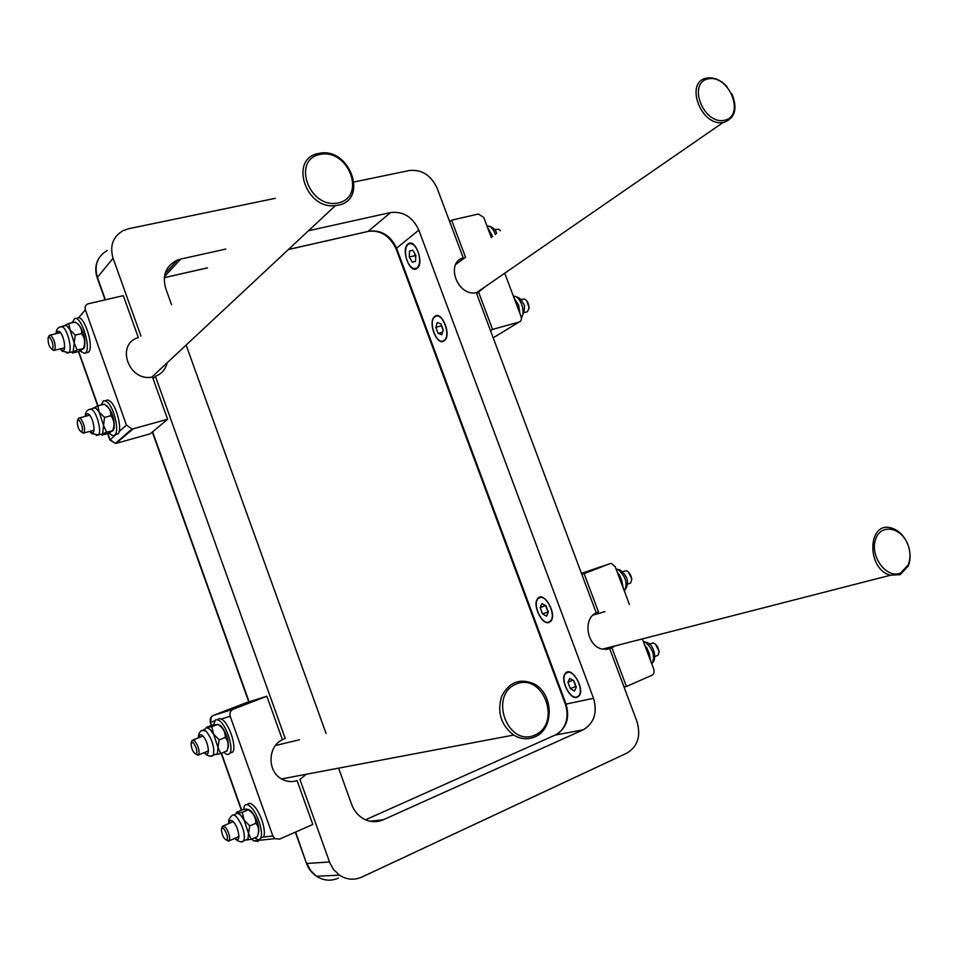 <?xml version="1.0" encoding="UTF-8"?>
<svg xmlns="http://www.w3.org/2000/svg" width="958" height="958" viewBox="0 0 958 958"><rect width="100%" height="100%" fill="white"/><g stroke="black" fill="none" stroke-linecap="round" stroke-linejoin="round"><path stroke-width="1.44" d="M444.069 340.892C436.836 346.377 427.364 321.672 434.716 316.535C441.722 310.081 451.901 335.276 444.428 340.629L444.069 340.892M576.824 697.412C569.531 699.627 559.735 678.971 565.376 673.342C571.279 665.367 585.554 689.089 578.979 696.071L576.824 697.412M548.922 622.472C541.653 625.323 531.906 603.971 537.893 598.391C544.06 590.679 557.52 614.605 550.706 621.311L548.922 622.472M417.065 268.36L417.041 268.372C409.808 274.539 400.48 248.817 408.144 243.883C415.293 237.823 424.61 263.366 417.065 268.36M418.838 230.1L593.517 698.298L566.034 704.07L396.552 248.194L418.838 230.1C412.694 217.023 403.294 211.167 390.636 212.52L367.956 231.489M555.161 735.061L583.135 729.852L383.38 819.725C376.59 822.611 369.872 822.239 363.25 818.635C357.873 815.45 354.005 810.719 351.658 804.445L338.581 768.148M326.067 733.433L186.115 345.072M171.554 304.68L165.734 288.526C162.046 275.126 165.974 265.629 177.517 260.025L165.051 273.617M306.285 774.256L299.926 779.465L329.935 863.122L333.516 869.469L339.443 875.157C346.652 879.791 354.125 880.426 361.861 877.061L627.095 753.012C637.788 746.366 641.082 735.888 636.986 721.59L609.743 648.877L602.45 649.141C586.991 646.422 582.356 618.916 596.235 612.833L476.282 292.681C457.649 296.836 444.991 262.935 463.217 257.798L437.099 188.115C431.04 175.23 421.807 169.35 409.413 170.5L354.161 181.96M167.111 362.819C165.626 369.369 161.722 373.859 155.388 376.266L152.993 378.494M282.287 739.325L285.268 738.594L155.388 376.266M105.404 299.782L97.417 277.401L113.08 258.217L140.97 336.042M164.393 276.754L180.667 259.079L177.517 260.025M180.667 259.079L225.789 249.08M308.512 230.734L390.636 212.52M275.305 198.306L128.671 228.711L123.055 230.662C112.864 236.734 109.547 245.907 113.08 258.217M583.135 729.852C594.152 723.242 597.612 712.728 593.517 698.298M78.592 317.84L85.358 309.781L126.456 425.113L119.091 431.651M116.014 443.374L133.222 428.777L167.614 419.269L152.478 377.021L151.783 377.141C128.324 381.607 115.571 343.874 138.335 337.587L123.319 295.663L88.04 303.806C85.502 304.979 84.603 306.967 85.358 309.781M167.614 419.269L150.202 433.842L116.648 443.231L115.451 443.422L110.05 439.698L107.847 433.495M133.222 428.777L132 428.956L126.456 425.113M221.334 718.955L230.207 716.297L272.862 835.999L263.103 837.064M272.862 835.999L274.85 838.657L279.544 839.124L312.799 824.491L297.1 780.662C291.723 782.327 286.538 781.752 281.532 778.938C267.054 771.262 267.725 746.234 282.43 739.732L266.851 696.238L233.225 709.231L213.311 715.41M230.207 716.297C229.381 713.039 230.387 710.68 233.225 709.231M266.851 696.238L246.17 702.729M485.263 286.646L478.581 292.082L492.568 329.396L519.008 322.08C521.176 321.193 521.87 319.409 521.116 316.715L504.734 273.21M491.322 237.548L483.754 217.442L478.365 214.017L451.625 220.16L465.349 256.756M478.581 292.082L476.581 293.471M455.709 264.48L465.516 257.235M451.625 220.16L449.685 221.705M492.568 329.396L490.532 330.702M614.761 645.979L611.958 647.943L626.412 686.503L651.871 675.294C653.943 674.073 654.577 672.049 653.775 669.235L642.351 638.89M629.406 604.474L615.192 566.717L611.527 563.496L609.887 563.687L584.117 573.65L598.463 611.934L596.151 612.617M611.958 647.943L605.851 649.512M584.117 573.65L581.841 574.405M626.412 686.503L624.029 687.006M338.102 205.192C369.117 199.767 349.454 146.43 319.11 153.4C288.837 157.507 305.039 209.826 335.408 205.611L338.102 205.192M338.198 202.928C309.446 209.383 291.136 159.651 320.235 154.358C348.712 148.574 366.71 197.001 338.198 202.928M275.904 744.965L276.515 745.252M283.065 778.638L282.394 779.417M534.732 736.93C554.49 729.254 553.76 693.448 533.929 683.82C519.871 677.917 509.117 682.072 501.669 696.262C496.939 712.201 500.926 725.134 513.656 735.061C520.661 739.241 527.69 739.863 534.732 736.93M534.995 735.061C507.68 747.515 488.448 695.257 516.134 684.06C543.198 672.432 562.083 723.242 534.995 735.061M900.221 574.644L908.22 566.046C910.663 559.927 910.711 553.209 908.376 545.904C904.783 536.24 899.011 530.241 891.084 527.918C867.277 520.936 866.415 569.627 890.533 575.219L900.221 574.644M900.724 572.932C887.3 579.434 869.936 557.041 875.361 540.084C880.127 522.769 902.352 526.96 908.376 545.976C910.555 552.826 910.507 559.125 908.22 564.873L900.724 572.932M727.062 86.663C720.751 79.957 714.069 77.095 707.016 78.077C684.156 81.131 700.717 126.839 723.17 122.468L724.164 122.301C735.193 117.978 737.768 108.47 731.888 93.776M724.523 120.289C703.447 125.055 687.006 82.675 708.381 78.819C729.313 74.532 745.492 115.966 724.523 120.289M494.52 229.561L498.867 229.225L500.471 230.782M418.957 254.529C420.299 260.983 419.616 265.486 416.922 268.048C412.539 269.881 408.958 266.456 406.18 257.798C404.827 251.307 405.509 246.781 408.252 244.218C412.611 242.422 416.179 245.859 418.957 254.529M415.82 255.331L415.533 261.33L412.251 262.145L409.258 257.007L409.521 251.02L412.802 250.17L415.82 255.331M409.258 257.007L414.898 255.654L415.736 257.079M409.521 251.02L412.838 250.23M414.982 253.906L414.898 255.654M631.633 580.141L631.801 578.871L628.34 571.926M622.449 571.758L626.316 570.669C629.514 572.249 631.286 575.303 631.645 579.829L630.58 583.039L628.747 583.769M548.79 622.137C541.713 624.903 532.229 604.139 538.061 598.702L539.677 597.636C546.623 594.607 556.359 615.467 550.539 621L548.79 622.137M546.575 616.174L542.503 613.922L540.168 607.647L541.893 603.588L545.976 605.815L548.323 612.126L546.575 616.174M542.503 613.922L548.251 611.923M540.168 607.647L545.497 605.552M545.677 605.66L547.952 611.767M658.96 652.302L659.092 651.069L655.356 644.087M649.44 644.111L653.224 642.878C656.541 644.351 658.457 647.416 658.96 652.051L658.014 655.224L656.182 656.014M576.692 697.065C569.603 699.232 560.071 679.126 565.555 673.642L567.519 672.408C574.477 669.989 584.26 690.179 578.788 695.771L576.692 697.065M574.465 691.065L570.285 688.574L567.938 682.264L569.747 678.396L573.926 680.863L576.297 687.221L574.465 691.065M570.285 688.574L575.998 686.419M567.938 682.264L572.776 680.192M573.626 680.695L575.698 686.239M528.816 309.039L529.163 307.698L526.541 300.489M522.421 299.195L525.02 299.207C527.774 301.219 529.067 304.357 528.888 308.608L527.391 311.757L525.714 312.212M435.064 316.703C441.985 311.075 451.446 335.228 444.296 340.306L443.949 340.569C436.908 345.898 427.687 321.864 434.836 316.859L435.064 316.703M437.219 322.499L440.919 323.816L443.219 329.959L441.782 334.761L438.093 333.408L435.818 327.301L437.219 322.499M438.093 333.408L442.548 332.198M435.818 327.301L441.434 325.78L443.111 330.306M49.612 337.096C52.965 341.946 53.816 346.042 52.163 349.383C49.241 347.287 47.888 343.407 48.116 337.755L49.612 337.096M52.331 349.49L54.666 350.245C55.911 345.143 54.654 340.126 50.906 335.216L49.445 335.276L48.463 337.12M78.987 420.023C82.34 424.861 83.214 428.909 81.622 432.154C78.652 430.214 77.227 426.394 77.335 420.67L78.987 420.023M81.705 432.202L84.136 432.932C85.298 427.975 84.017 423.041 80.28 418.131L78.616 418.131L77.694 419.975M193.157 742.546C196.546 747.336 197.588 751.252 196.282 754.305C193.157 752.844 191.408 749.108 191.025 743.073L193.157 742.546M196.222 754.329L198.833 754.772C199.647 750.234 198.186 745.492 194.426 740.558L192.079 740.354L191.672 742.007M224.112 829.113C227.202 834.023 228.112 837.747 226.866 840.262C223.717 838.885 221.873 835.148 221.358 829.029L222.328 827.856L224.112 829.113M226.795 840.298L229.417 840.669C230.207 836.849 228.902 832.37 225.501 827.245L222.352 826.263L221.981 827.928M105.272 400.767L107.811 399.869L110.649 401.63C117.223 407.641 122.289 429.819 118.038 433.854L115.188 434.549M101.273 404.899L103.476 400.803L105.608 400.899L107.667 402.42C114.23 408.443 119.307 430.645 115.08 434.669C113.751 436.141 112.014 435.794 109.883 433.639L109.236 432.932M77.37 318.128C83.645 313.326 94.638 346.796 88.543 352.161L85.98 352.795M72.401 322.606L74.377 318.822C80.64 314.02 91.645 347.526 85.573 352.891L84.867 353.454L79.909 350.999M217.49 719.697L219.574 718.452L222.46 719.686C229.489 724.547 236.674 746.941 232.818 751.982L229.908 753.18M213.586 724.751L215.37 719.997L217.43 719.674L219.55 720.811C226.567 725.685 233.764 748.102 229.932 753.132C228.77 754.88 227.058 754.868 224.795 753.096L223.921 752.317M247.344 804.66C248.697 802.636 250.78 802.972 253.619 805.666C260.528 812.013 266.815 832.083 263.426 836.933L260.528 838.238M243.572 809.534L244.458 805.906C245.799 803.846 247.894 804.169 250.733 806.887C257.63 813.246 263.929 833.34 260.552 838.178C259.319 840.154 257.403 840.01 254.804 837.771M93.513 407.952L96.099 408.324L99.177 412.144L103.548 425.352L102.662 433.782L101.596 434.441L106.542 432.166L103.548 425.352L104.554 417.425L99.177 412.144L97.836 405.809L93.058 408.336M113.283 430.106L114.05 428.561L113.032 430.609L108.038 433.447L101.835 435.148L101.752 434.537M97.836 405.809L104.302 404.276M104.554 417.425L110.829 415.724C111.26 411.138 109.008 407.27 104.099 404.144M113.032 430.609L106.542 432.166M112.781 430.453C114.816 424.837 114.158 419.927 110.829 415.724M114.05 428.561C114.78 419.796 112.481 412.311 107.176 406.108L106.721 405.821M83.921 348.221L84.663 346.796L83.693 348.652L78.736 351.478L72.497 353.011L72.796 351.969L77.119 349.945L74.185 343.024L75.275 335.096L69.994 329.744L68.772 323.469L64.461 325.588L67 325.936L69.994 329.744L74.185 343.024L73.167 351.646L71.311 352.137M68.772 323.469L75.239 322.104M75.275 335.096L81.586 333.588C82.101 329.061 79.933 325.193 75.071 321.984M83.693 348.652L77.119 349.945M83.406 348.401C85.49 342.832 84.891 337.899 81.586 333.588M84.663 346.796C85.561 337.982 83.382 330.402 78.137 324.055L77.814 323.828M233.86 815.007L237.356 813.186L240.506 814.995L244.039 819.952L248.565 833.472L248.026 838.992L247.128 839.891L251.259 839.316L248.565 833.472L249.751 825.904L244.039 819.952L242.242 812.372L237.356 813.186L236.363 812.36L242.386 809.797L246.41 809.031L248.302 809.797L242.242 812.372M247.38 839.998L245.811 839.962M249.751 825.904L255.822 823.293C255.906 817.665 253.391 813.162 248.302 809.797M258.157 833.879L257.295 836.693L251.259 839.316M258.049 834.202C259.211 829.963 258.468 826.335 255.822 823.293M258.804 832.071C258.923 824.599 256.397 817.617 251.212 811.127L248.373 809.438M207.06 727.864L210.089 729.361L213.526 734.056L218.017 747.503L217.418 753.611L216.472 754.473L220.783 753.563L218.017 747.503L219.166 739.851L213.526 734.056L211.826 726.751L206.221 727.457L212.281 725.098L217.933 724.368L211.826 726.751M216.568 754.521L215.191 754.497M219.166 739.851L225.274 737.432C225.429 732.032 222.986 727.685 217.933 724.368M226.974 750.844L220.783 753.563M226.878 751.132L227.381 749.491C228.842 744.797 228.136 740.774 225.274 737.432M227.645 748.821L228.327 747.036C228.567 739.301 226.076 732.235 220.867 725.841L218.065 724.44M650.65 660.721L646.806 647.752L644.842 645.488M644.866 645.572L646.806 647.752L649.368 653.847L650.626 660.876M648.183 654.362L649.368 653.847M617.431 572.644L619.335 574.764L621.826 580.656L623.155 587.865L619.335 574.764L617.407 572.585M620.616 581.135L621.826 580.656M519.895 313.47L518.601 305.039L514.494 298.74M514.254 298.489L518.601 305.039L519.739 313.062M492.675 236.542L488.077 228.255L492.616 236.59M249.092 701.807L152.609 431.83M374.542 820.731L372.638 821.593M306.464 863.326L295.639 832.035M97.285 278.024L97.417 277.401C93.992 265.45 97.261 256.481 107.212 250.517M329.492 861.972L306.871 863.469L310.787 870.738L316.547 876.259C311.889 873.169 308.536 868.882 306.5 863.421L295.327 832.167M396.121 248.924L396.552 248.194C390.577 235.464 381.38 229.8 368.974 231.201L288.454 249.475M207.479 267.845L164.285 277.652M565.316 704.082L566.034 704.07C569.986 718.117 566.537 728.367 555.7 734.822L365.561 819.797M338.437 878.091C330.869 881.36 323.576 880.749 316.547 876.259L339.443 875.157M383.38 819.725L370.135 821.234M97.991 405.773L78.7 351.49M115.978 434.429L109.895 440.117M71.347 322.858L72.521 322.068M211.562 725.386L210.437 722.224L214.496 721.003M241.667 810.109L221.478 753.287M255.008 837.951L254.205 838.034M211.383 716.824L210.437 722.224C209.646 719.075 210.64 716.788 213.406 715.375L246.254 702.693M256.816 840.549L258.193 841.328L253.619 840.885L251.99 839.004M519.008 322.08L493.202 337.827M581.446 573.351L609.887 563.687M85.358 416.335C85.034 413.365 86.22 411.066 88.902 409.437L91.884 409.449C97.021 412.742 101.883 431.651 98.458 434.944L96.279 435.435M90.16 431.28L91.154 432.274C96.363 436.704 93.74 417.604 88.627 414.143C87.106 413.126 86.16 413.808 85.789 416.215M56.235 333.659C55.959 330.666 57.193 328.402 59.923 326.858L62.749 326.941C67.838 330.247 72.473 349.586 68.94 352.676L66.88 353.095M60.785 348.76L61.803 349.814C66.88 354.209 64.425 334.977 59.444 331.564L57.648 331.3L56.666 333.564M228.902 823.461C228.243 820.659 229.166 818.144 231.668 815.929C232.674 814.36 234.255 814.623 236.41 816.731C242.793 825.377 245.296 833.388 243.943 840.765L241.5 841.651M235.141 838.202C241.236 844.812 239.189 827.484 233.165 821.653C230.83 819.509 229.561 820.048 229.333 823.281M198.665 737.78C198.09 734.966 199.06 732.511 201.611 730.403L205.97 730.966C212.365 739.54 214.82 747.635 213.311 755.251L210.868 756.054M204.593 752.485L204.796 752.689C210.724 758.928 208.581 741.169 202.725 735.84C200.581 733.972 199.372 734.57 199.108 737.612M651.68 663.655L652.123 663.223C655.176 656.098 653.069 649.249 645.812 642.65L643.405 641.68M624.317 590.942L624.46 590.799C627.777 583.482 625.778 576.536 618.449 569.938L616.09 569.112M521.38 317.697C526.17 311.901 519.883 295.028 513.428 296.309M495.43 234.506C493.298 228.687 490.472 225.849 486.975 226.004M434.716 316.535L437.662 315.757M565.376 673.342L566.346 672.935M537.893 598.391L538.899 598.008M408.144 243.883L410.946 243.224M276.048 745.372L299.447 739.78M98.207 259.474C95.345 265.222 95.01 271.342 97.213 277.844L105.081 299.854M288.37 249.547L368.878 231.273C380.805 230.1 389.882 235.967 396.085 248.852L565.328 704.118C568.98 716.141 566.789 725.793 558.765 733.074M164.285 277.712L207.419 267.917M152.334 432.058L248.769 701.903M107.559 433.579L109.847 439.985L115.451 443.422L132 428.956M78.424 351.562L97.716 405.857M251.762 839.1L253.619 840.885L274.85 838.657M210.149 722.296L211.287 725.493M221.202 753.395L241.392 810.229M593.026 615.12L604.989 611.623M335.408 205.611L151.783 377.141M513.656 735.061L281.532 778.938M890.533 575.219L602.45 649.141M908.22 564.873L908.22 566.046M723.17 122.468L476.33 292.813M417.58 267.881L416.922 268.048M411.665 243.416L410.982 243.572M631.801 578.871L631.645 579.829M627.49 584.26L630.58 583.039M551.137 620.76L550.539 621M659.092 651.069L658.96 652.051M654.925 656.565L658.014 655.224M529.163 307.698L528.888 308.608M524.218 312.619L527.391 311.757M520.781 299.698L522.278 299.291M444.943 340.126L444.296 340.306M52.163 349.383L54.091 350.568M60.498 332.654L50.523 335.013M64.617 347.826L54.666 350.245M81.622 432.154L83.574 433.291M89.657 415.173L79.753 417.832M94.028 430.226L84.136 432.932M196.282 754.305L198.33 755.251M191.361 742.258L191.768 741.241M202.964 736.091L193.336 739.863M208.461 750.94L198.833 754.772M226.866 840.262L228.95 841.172M221.669 828.203L222.064 827.137M233.153 821.653L223.597 825.724M238.973 836.538L229.417 840.669M115.08 434.669L118.038 433.854M85.573 352.891L88.543 352.161M229.932 753.132L232.818 751.982M260.552 838.178L263.426 836.933M89.765 431.387L91.633 433.603L98.458 434.944L102.662 433.782M90.902 408.898L93.118 408.312M60.39 348.856L62.294 351.203L68.94 352.676L73.167 351.646M61.815 326.415L64.162 325.864M234.782 838.358L235.357 839.016C239.296 842.142 242.158 842.717 243.943 840.765L248.026 838.992M204.21 752.629L205.084 753.647C208.545 756.437 211.287 756.976 213.311 755.251L217.418 753.611M203.803 729.553L205.719 728.81M228.327 747.036L227.381 749.491M647.907 642.938C653.236 644.794 657.679 658.433 652.123 663.223L651.596 663.451M643.357 641.561L647.141 642.483M620.521 570.261C624.58 573.662 631.514 580.907 624.46 590.799L624.281 590.87M616.078 569.064L619.67 569.806M514.362 296.321C518.925 297.219 521.703 299.363 522.673 302.74C525.439 304.8 525.02 309.901 521.427 318.02M488.161 225.992C492.975 227.046 495.813 229.573 496.687 233.572"/></g></svg>
